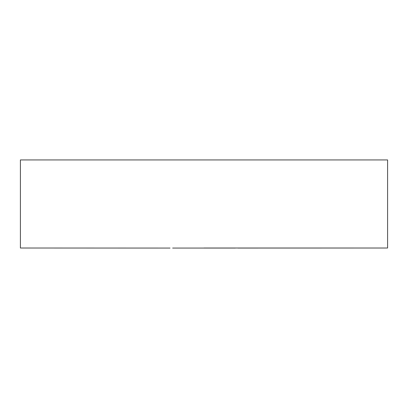 <?xml version="1.0" encoding="UTF-8"?>
<svg xmlns="http://www.w3.org/2000/svg" width="408" height="408" viewBox="0 0 408 408"><rect width="100%" height="100%" fill="white"/><g stroke="black" fill="none" stroke-linecap="round" stroke-linejoin="round"><path stroke-width="0.61" d="M204 248.013L387.6 248.013L204 248.013M387.6 248.013L387.6 159.936L20.4 159.936L20.4 248.013L20.4 159.936L387.6 159.936L387.6 248.013L237.966 248.064M172.645 248.064L235.334 248.064M20.4 248.013L170.034 248.064"/></g></svg>
